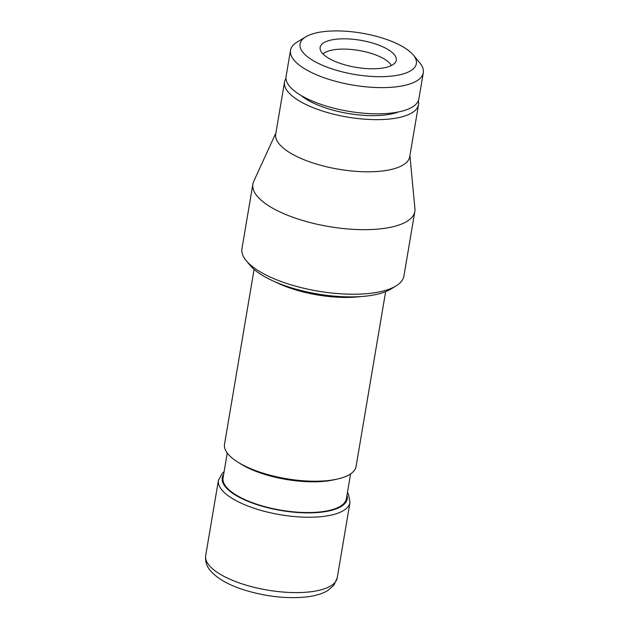 <?xml version="1.0" encoding="UTF-8"?>
<svg xmlns="http://www.w3.org/2000/svg" width="629" height="629" viewBox="0 0 629 629"><rect width="100%" height="100%" fill="white"/><g stroke="black" fill="none" stroke-linecap="round" stroke-linejoin="round"><path stroke-width="0.94" d="M391.403 65.534A35.924 12.769 9.6 0 0 385.695 59.889A35.924 12.769 9.6 0 0 351.564 49.502A35.924 12.769 9.6 0 0 323.015 53.968M327.001 57.192A38.613 13.72 9.6 0 0 366.731 68.592A38.613 13.72 9.6 0 0 395.853 61.587A38.613 13.72 9.6 0 0 389.43 50.414A38.613 13.72 9.6 0 0 345.958 38.841A38.613 13.72 9.6 0 0 320.106 48.771A38.613 13.72 9.6 0 0 327.001 57.192M305.749 36.852L297.014 42.143A67.342 23.926 9.6 0 0 290.512 50.273A67.342 23.926 9.6 0 0 302.478 67.405A67.342 23.926 9.6 0 0 375.049 87.478A67.342 23.926 9.6 0 0 423.309 72.736A67.342 23.926 9.6 0 0 419.842 62.924L413.339 55.045A58.984 20.961 9.6 0 0 405.894 48.63A58.984 20.961 9.6 0 0 305.749 36.852A58.984 20.961 9.6 0 0 310.537 58.977A58.984 20.961 9.6 0 0 384.657 76.604A58.984 20.961 9.6 0 0 413.339 55.045M290.512 50.273L286.085 76.455A67.342 23.926 9.6 0 0 298.052 93.587A67.342 23.926 9.6 0 0 370.615 113.66A67.342 23.926 9.6 0 0 418.883 98.918L423.309 72.736M301.173 95.545A57.648 20.482 9.6 0 0 304.939 98.336A57.648 20.482 9.6 0 0 398.361 111.978M285.983 78.373A67.956 24.146 9.6 0 0 284.536 81.951L275.714 134.103A67.956 24.146 9.6 0 0 287.783 151.392A67.956 24.146 9.6 0 0 361.015 171.646A67.956 24.146 9.6 0 0 409.723 156.77L418.544 104.618A67.956 24.146 9.6 0 0 418.348 100.766M284.536 81.951A67.956 24.146 9.6 0 0 296.605 99.24A67.956 24.146 9.6 0 0 369.836 119.494A67.956 24.146 9.6 0 0 418.544 104.618M275.903 132.971L253.707 181.435A82.132 29.186 9.6 0 0 252.882 184.1A82.132 29.186 9.6 0 0 267.467 204.999A82.132 29.186 9.6 0 0 355.975 229.483A82.132 29.186 9.6 0 0 414.841 211.493A82.132 29.186 9.6 0 0 414.936 208.702L409.911 155.638M252.882 184.1L241.961 248.659A82.132 29.186 9.6 0 0 246.191 260.626A82.132 29.186 9.6 0 0 256.553 269.558A82.132 29.186 9.6 0 0 395.995 285.959A82.132 29.186 9.6 0 0 403.92 276.052L414.841 211.493M246.191 260.626L250.083 265.336A77.131 27.409 9.6 0 0 259.816 273.725A77.131 27.409 9.6 0 0 390.766 289.136L395.995 285.959M254.092 269.409L224.529 444.208A66.705 23.705 9.6 0 0 236.378 461.183A66.705 23.705 9.6 0 0 238.194 462.346A66.705 23.705 9.6 0 0 337.199 479.094A66.705 23.705 9.6 0 0 356.077 466.459L385.64 291.652M227.266 453.037L223.067 477.859A62.538 22.219 9.6 0 0 234.177 493.781A62.538 22.219 9.6 0 0 301.566 512.415A62.538 22.219 9.6 0 0 346.39 498.718L350.589 473.896M238.194 462.346L241.08 464.131A62.538 22.219 9.6 0 0 333.897 479.825L337.199 479.094M337.23 577.847L333.818 585.355L327.583 590.678C321.899 593.98 314.547 596.103 305.513 597.039C285.605 598.839 264.958 596.41 243.572 589.758C228.319 584.836 217.304 578.523 210.534 570.825C206.705 566.556 205.093 561.485 205.691 555.604A66.705 23.705 9.6 0 0 205.691 555.604A66.705 23.705 9.6 0 0 217.54 572.571A66.705 23.705 9.6 0 0 309.326 591.928A66.705 23.705 9.6 0 0 337.23 577.847A66.705 23.705 9.6 0 0 337.238 577.839L349.983 502.477L348.576 494.441L347.444 492.499M205.691 555.596L218.436 480.234A66.705 23.705 9.6 0 0 230.285 497.201A66.705 23.705 9.6 0 0 322.079 516.566A66.705 23.705 9.6 0 0 349.983 502.477M275.549 282.051A66.705 23.705 9.6 0 0 359.253 296.77A66.705 23.705 9.6 0 0 361.219 296.534M223.68 474.242A63.387 22.518 9.6 0 0 249.839 502.084A63.387 22.518 9.6 0 0 320.711 512.25A63.387 22.518 9.6 0 0 347.004 495.102M224.121 471.64L222.462 473.047L218.436 480.234"/></g></svg>
